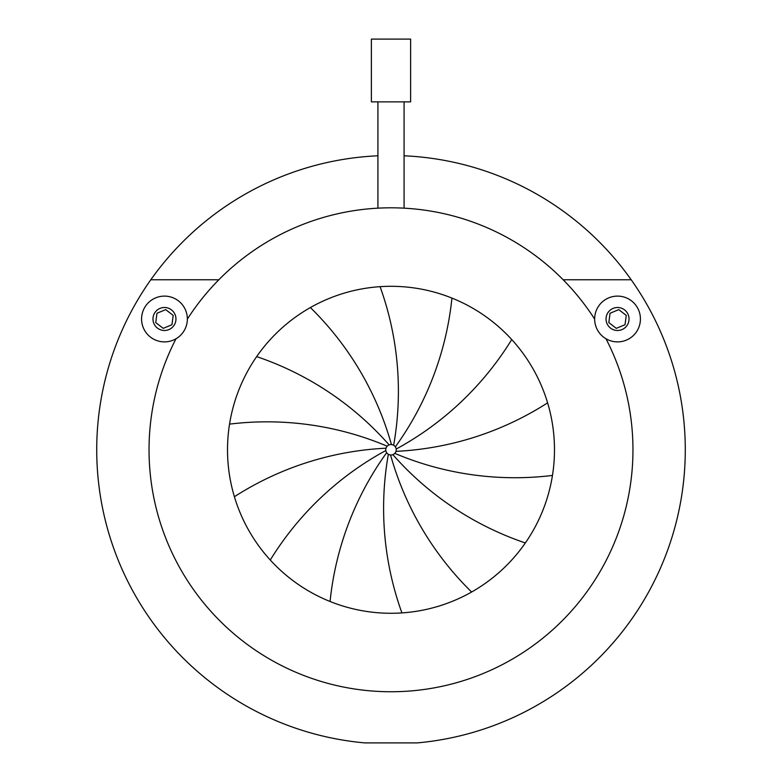 <?xml version="1.0" encoding="UTF-8"?>
<svg xmlns="http://www.w3.org/2000/svg" width="782" height="782" viewBox="0 0 782 782"><rect width="100%" height="100%" fill="white"/><g stroke="black" fill="none" stroke-linecap="round" stroke-linejoin="round"><path stroke-width="1.17" d="M377.921 155.794A294.276 294.276 0 0 0 96.724 449.787A294.276 294.276 0 0 0 364.842 742.9L417.158 742.9A294.276 294.276 0 0 0 631.191 279.76A294.276 294.276 0 0 0 404.079 155.794M149.039 449.787A241.961 241.961 0 0 0 391 691.747A241.961 241.961 0 0 0 605.982 338.753A241.961 241.961 0 0 1 391 691.747A241.961 241.961 0 0 1 176.018 338.753A241.961 241.961 0 0 0 149.039 449.787M150.809 279.76L218.843 279.76A241.961 241.961 0 0 0 187.348 319.115A241.961 241.961 0 0 1 594.652 319.115A241.961 241.961 0 0 0 563.157 279.76L631.191 279.76M175.08 314.589A11.495 11.495 0 0 0 160.056 308.372A11.495 11.495 0 0 0 153.849 323.396A11.495 11.495 0 0 0 168.863 329.613A11.495 11.495 0 0 0 175.08 314.589M143.321 327.766A22.893 22.893 0 0 1 155.696 297.854A22.893 22.893 0 0 1 185.608 310.229A22.893 22.893 0 0 1 173.233 340.141A22.893 22.893 0 0 1 143.321 327.766M173.184 315.381L165.696 309.633L156.977 313.25L155.745 322.604L163.233 328.352L171.952 324.735L173.184 315.381M628.151 314.589A11.495 11.495 0 0 0 613.137 308.372A11.495 11.495 0 0 0 606.92 323.396A11.495 11.495 0 0 0 621.944 329.613A11.495 11.495 0 0 0 628.151 314.589M596.392 327.766A22.893 22.893 0 0 1 608.767 297.854A22.893 22.893 0 0 1 638.679 310.229A22.893 22.893 0 0 1 626.304 340.141A22.893 22.893 0 0 1 596.392 327.766M626.255 315.381L618.767 309.633L610.048 313.25L608.816 322.604L616.304 328.352L625.023 324.735L626.255 315.381M410.618 39.1L371.382 39.1L371.382 101.875L410.618 101.875L410.618 39.1M395.985 451.361A5.23 5.23 0 0 1 385.77 449.787A5.23 5.23 0 0 1 395.34 446.874A5.23 5.23 0 0 1 395.985 451.361A308.372 308.372 0 0 0 547.605 402.847M554.487 449.787A163.487 163.487 0 0 1 391 613.274A163.487 163.487 0 0 1 227.513 449.787A163.487 163.487 0 0 1 391 286.3A163.487 163.487 0 0 1 554.487 449.787M401.919 612.912A308.372 308.372 0 0 1 388.351 454.293M310.386 307.551A308.372 308.372 0 0 1 391.43 444.567M389.123 444.899A308.372 308.372 0 0 0 256.662 356.612M229.537 424.127A308.372 308.372 0 0 1 387.188 446.199M386.015 448.203A308.372 308.372 0 0 0 234.395 496.726M270.269 560.029A308.372 308.372 0 0 1 385.819 450.53M386.66 452.7A308.372 308.372 0 0 0 330.063 601.495M390.57 454.997A308.372 308.372 0 0 0 471.614 592.013M525.338 542.952A308.372 308.372 0 0 1 392.877 454.665M394.812 453.374A308.372 308.372 0 0 0 552.463 475.436M396.181 449.044A308.372 308.372 0 0 0 511.731 339.544M451.937 298.079A308.372 308.372 0 0 1 395.34 446.874M393.649 445.271A308.372 308.372 0 0 0 380.081 286.662M404.079 208.178L404.079 101.875M377.921 208.178L377.921 101.875"/></g></svg>
